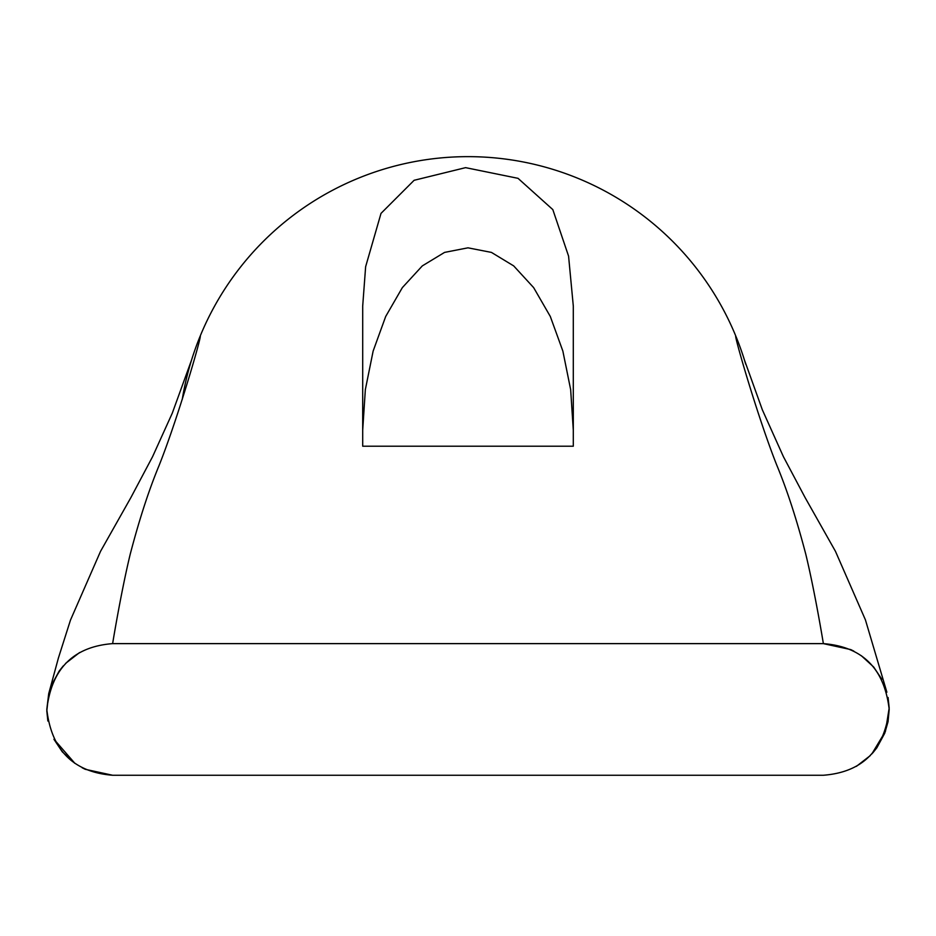 <?xml version="1.0" encoding="UTF-8"?>
<svg xmlns="http://www.w3.org/2000/svg" width="936" height="936" viewBox="0 0 936 936"><rect width="100%" height="100%" fill="white"/><g stroke="black" fill="none" stroke-linecap="round" stroke-linejoin="round"><path stroke-width="1.4" d="M853.866 651.14L850.765 649.596L823.376 643.629L112.624 643.629C73.511 646.682 51.574 668.62 46.812 709.441L47.865 721.012M182.227 399.52A289.563 289.563 0 0 1 745.688 364.127M191.494 360.243A289.563 289.563 0 0 1 200.234 335.989C202.082 334.959 178.016 417.971 159.026 465.648C148.918 489.973 139.3 519.503 130.209 554.241C120.966 592.406 112.624 643.629 112.624 643.629M872.68 753.024L876.821 747.841L884.754 733.204L888.042 721.714L889.2 709.453C884.426 668.62 862.489 646.682 823.376 643.629C823.376 643.629 815.034 592.406 805.791 554.241C796.7 519.503 787.082 489.973 776.974 465.648C757.985 417.971 733.918 334.959 735.766 335.989A289.563 289.563 0 0 1 744.506 360.243M573.3 446.203L362.7 446.203L362.7 306.025L365.637 266.69L381.01 213.385L414.11 180.297L465.601 167.649L518.029 178.331L552.813 209.594L568.573 256.125L573.3 306.025L573.3 446.203L362.7 446.203M573.3 430.209L570.656 389.622L562.864 351.082L550.321 316.497L533.649 287.621L513.688 265.894L491.435 252.404L468 247.829L444.565 252.404L422.311 265.894L402.351 287.621L385.679 316.497L373.136 351.082L365.344 389.622L362.7 430.209M856.393 766.362L870.316 755.574M82.134 767.754L85.234 769.298L112.624 775.254L823.376 775.254C862.489 772.2 884.426 750.262 889.188 709.441L888.135 697.87M881.841 679.255L873.686 667.029L861.331 655.703M79.607 652.532L65.625 663.378M63.32 665.859L59.179 671.053L51.246 685.678L48.695 693.798L46.8 709.429C51.574 750.262 73.511 772.2 112.624 775.254M54.159 739.627L62.314 751.854L74.669 763.179M871.814 753.983L885.456 731.308L889.188 707.955L888.077 697.495M886.872 692.207L865.426 619.878L835.474 551.362L805.089 497.554L783.432 456.721L762.36 409.851L744.377 359.81M191.576 359.974L172.294 413.15L152.556 456.721L130.9 497.554L100.538 551.339L70.481 620.088L58.43 657.938L48.707 693.716L46.812 710.986L47.853 720.966M53.96 739.241L74.892 763.343"/></g></svg>
